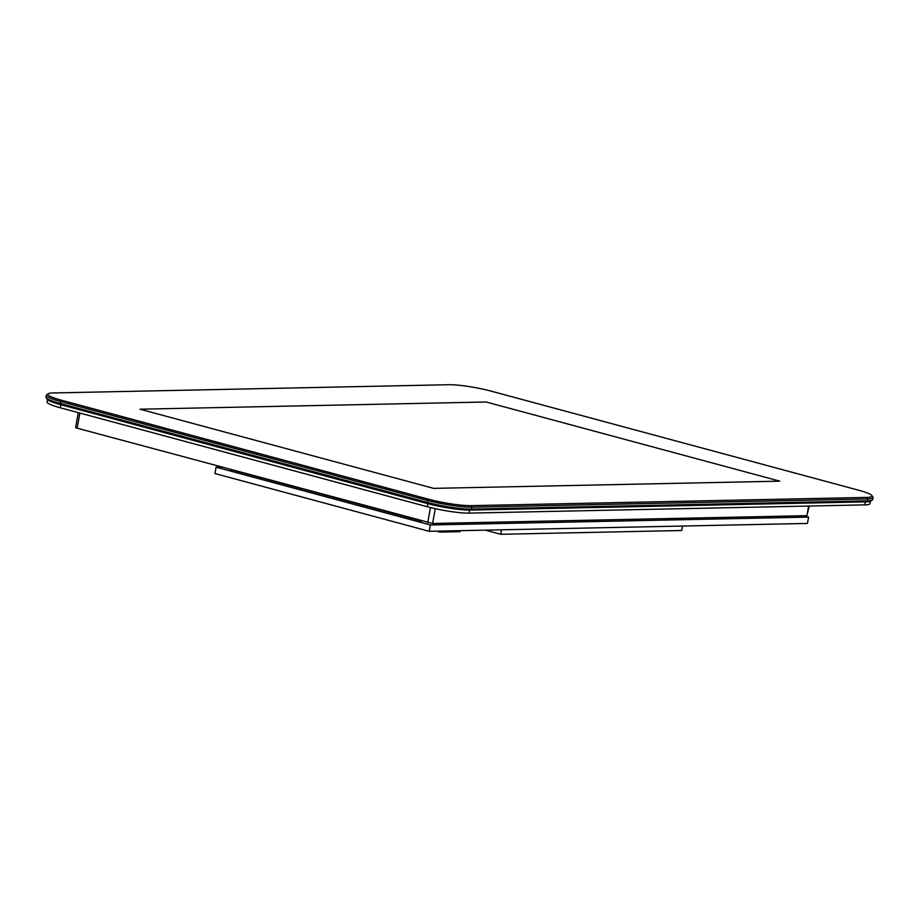 <?xml version="1.0" encoding="UTF-8"?>
<svg xmlns="http://www.w3.org/2000/svg" width="919" height="919" viewBox="0 0 919 919"><rect width="100%" height="100%" fill="white"/><g stroke="black" fill="none" stroke-linecap="round" stroke-linejoin="round"><path stroke-width="1.38" d="M433.642 488.368L779.771 481.165L486.162 401.994L140.033 409.208L433.642 488.368L779.771 481.165L486.162 401.994L140.033 409.208L433.642 488.368M46.134 397.778L47.168 399.26A31.223 4.078 10.3 0 0 60.505 404.624L427.519 503.578A31.223 4.078 10.3 0 0 470.183 510.091L865.928 501.854A31.223 4.078 10.3 0 0 870.833 501.05L872.326 500.028A32.521 4.25 -169.7 0 1 867.226 500.866L471.481 509.103A32.521 4.25 -169.7 0 1 427.036 502.325L60.022 403.372A32.521 4.25 -169.7 0 1 46.134 397.778A32.521 4.25 -169.7 0 1 45.95 397.18L46.295 395.273A32.521 4.25 10.3 0 0 60.367 401.465L427.381 500.418A32.521 4.25 10.3 0 0 471.826 507.196L867.57 498.96A32.521 4.25 10.3 0 0 873.05 497.627A32.521 4.25 10.3 0 0 872.866 497.03L871.832 495.548A31.223 4.078 -169.7 0 1 866.743 497.409L470.999 505.645A31.223 4.078 -169.7 0 1 428.323 499.143L61.32 400.179A31.223 4.078 -169.7 0 1 48.167 393.757A31.223 4.078 -169.7 0 1 53.072 392.964L448.817 384.716A31.223 4.078 -169.7 0 1 491.481 391.23L858.495 490.183A31.223 4.078 -169.7 0 1 871.832 495.548M873.05 497.627L872.705 499.534A32.521 4.25 -169.7 0 1 872.326 500.028M48.167 393.757L46.674 394.779A32.521 4.25 10.3 0 0 46.295 395.273M870.408 501.269L869.971 503.623A30.568 3.986 -169.7 0 1 864.825 504.876L469.081 513.112A30.568 3.986 -169.7 0 1 427.301 506.748L60.286 407.783A30.568 3.986 -169.7 0 1 47.064 401.971L47.489 399.616M78.287 412.642L75.588 427.507L77.139 428.185L432.596 523.462L806.893 515.674L809.225 506.036M808.605 517.087L807.445 523.439L429.207 531.308L214.931 473.538L216.091 467.185L430.356 524.967L808.605 517.087L803.597 515.743M429.207 531.308L430.356 524.967M221.364 467.082L216.091 467.185M460.155 530.665L459.971 531.676L440.075 532.09L436.582 531.159M440.258 531.079L440.075 532.09M682.541 526.036L681.726 530.516L500.671 534.284L485.312 530.137M501.487 529.803L500.671 534.284M416.307 521.176L416.571 519.717L230.405 469.517L230.141 470.976L416.307 521.176L421.568 521.062M866.743 497.409L867.57 498.96L867.226 500.866L865.928 501.854M470.999 505.645L471.826 507.196L471.481 509.103L470.183 510.091M428.323 499.143L427.381 500.418L427.519 503.578M61.32 400.179L60.367 401.465L60.505 404.624M60.849 404.716L60.286 407.783M427.863 503.669L427.301 506.748M469.632 510.091L469.081 513.112M865.376 501.866L864.825 504.876M806.893 515.674L808.64 506.047M432.596 523.462L435.284 508.689M427.703 522.716L430.46 507.564M77.139 428.185L79.884 413.068"/></g></svg>
